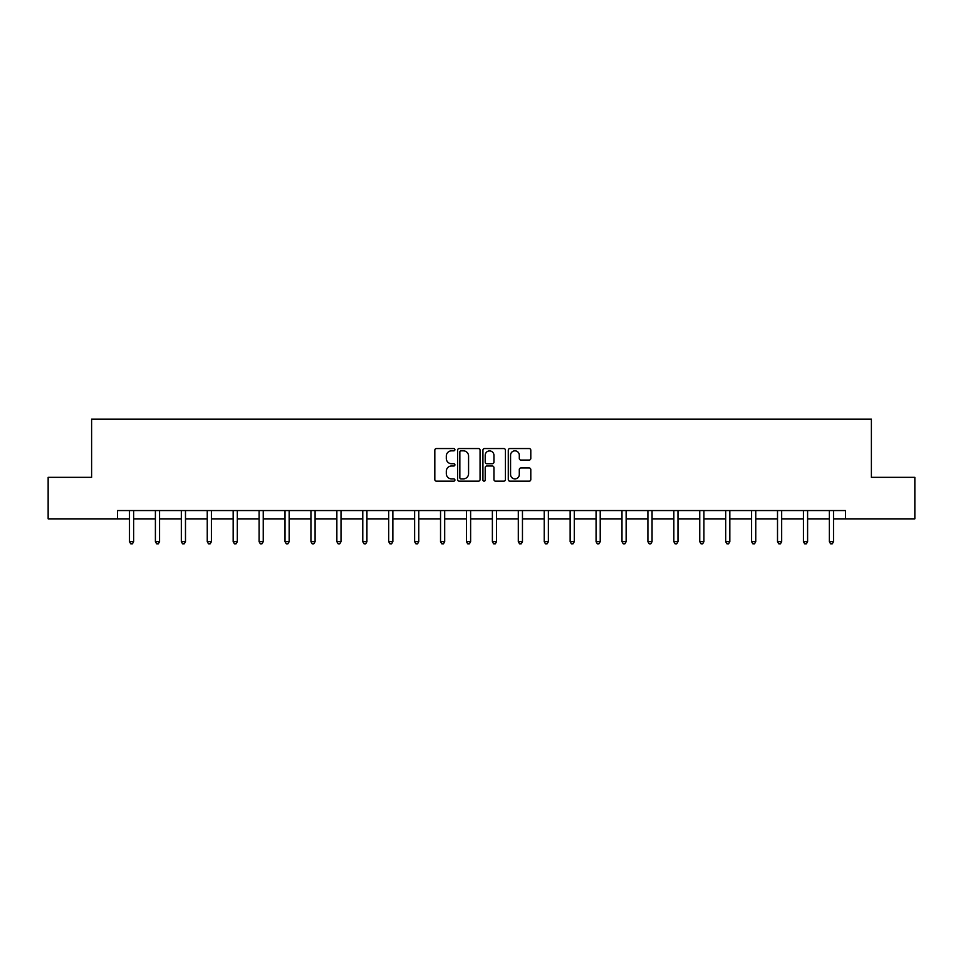<?xml version="1.0" encoding="UTF-8"?>
<svg xmlns="http://www.w3.org/2000/svg" width="963" height="963" viewBox="0 0 963 963"><rect width="100%" height="100%" fill="white"/><g stroke="black" fill="none" stroke-linecap="round" stroke-linejoin="round"><path stroke-width="1.44" d="M454.909 449.697A1.144 1.144 0 0 0 453.778 448.553L436.444 448.553A1.625 1.625 0 0 0 434.819 450.19L434.819 479.55A1.625 1.625 0 0 0 436.444 481.175L453.778 481.175A1.144 1.144 0 0 0 454.909 480.031A1.144 1.144 0 0 0 453.778 478.888L451.527 478.888A5.224 5.224 0 0 1 446.314 473.676L446.314 471.232A5.224 5.224 0 0 1 451.527 466.008L453.778 466.008A1.144 1.144 0 0 0 454.909 464.864A1.144 1.144 0 0 0 453.778 463.721L451.527 463.721A5.224 5.224 0 0 1 446.314 458.508L446.314 456.065A5.224 5.224 0 0 1 451.527 450.84L453.778 450.84A1.144 1.144 0 0 0 454.909 449.697M529.169 460.061A1.625 1.625 0 0 0 530.794 458.424L530.794 450.19A1.625 1.625 0 0 0 529.169 448.553L509.921 448.553A1.625 1.625 0 0 0 508.283 450.19L508.283 479.55A1.625 1.625 0 0 0 509.921 481.175L529.169 481.175A1.625 1.625 0 0 0 530.794 479.55L530.794 469.595A1.625 1.625 0 0 0 529.169 467.97L520.935 467.97A1.625 1.625 0 0 0 519.298 469.595L519.298 474.53A4.358 4.358 0 0 1 514.94 478.888A4.358 4.358 0 0 1 510.571 474.53L510.571 455.198A4.358 4.358 0 0 1 514.94 450.84A4.358 4.358 0 0 1 519.298 455.198L519.298 458.424A1.625 1.625 0 0 0 520.935 460.061L529.169 460.061M117.522 518.864L48.15 518.864L48.15 477.335L91.605 477.335L91.605 419.17L871.395 419.17L871.395 477.335L914.85 477.335L914.85 518.864L845.478 518.864L845.478 510.559L117.522 510.559L117.522 518.864L129.487 518.864M480.068 450.19A1.625 1.625 0 0 0 478.442 448.553L459.195 448.553A1.625 1.625 0 0 0 457.569 450.19L457.569 479.55A1.625 1.625 0 0 0 459.195 481.175L478.442 481.175A1.625 1.625 0 0 0 480.068 479.55L480.068 450.19M484.558 448.553L503.805 448.553A1.625 1.625 0 0 1 505.431 450.19L505.431 479.55A1.625 1.625 0 0 1 503.805 481.175L495.572 481.175A1.625 1.625 0 0 1 493.935 479.55L493.935 467.645A1.625 1.625 0 0 0 492.31 466.008L486.845 466.008A1.625 1.625 0 0 0 485.208 467.645L485.208 480.031A1.144 1.144 0 0 1 484.064 481.175A1.144 1.144 0 0 1 482.932 480.031L482.932 450.19A1.625 1.625 0 0 1 484.558 448.553M133.64 518.864L155.404 518.864M159.557 518.864L181.333 518.864M185.486 518.864L207.25 518.864M211.403 518.864L233.166 518.864M237.319 518.864L259.095 518.864M263.248 518.864L285.012 518.864M289.165 518.864L310.941 518.864M315.094 518.864L336.857 518.864M341.01 518.864L362.774 518.864M366.927 518.864L388.703 518.864M392.856 518.864L414.62 518.864M418.773 518.864L440.536 518.864M444.689 518.864L466.465 518.864M470.618 518.864L492.382 518.864M496.535 518.864L518.311 518.864M522.464 518.864L544.227 518.864M548.38 518.864L570.144 518.864M574.297 518.864L596.073 518.864M600.226 518.864L621.99 518.864M626.143 518.864L647.906 518.864M652.059 518.864L673.835 518.864M677.988 518.864L699.752 518.864M703.905 518.864L725.681 518.864M729.834 518.864L751.597 518.864M755.75 518.864L777.514 518.864M781.667 518.864L803.443 518.864M807.596 518.864L829.36 518.864M833.513 518.864L845.478 518.864M460.988 450.84A1.144 1.144 0 0 0 459.845 451.984L459.845 477.756A1.144 1.144 0 0 0 460.988 478.888L463.359 478.888A5.224 5.224 0 0 0 468.572 473.676L468.572 456.065A5.224 5.224 0 0 0 463.359 450.84L460.988 450.84M493.935 455.282A4.358 4.358 0 0 0 489.577 450.925A4.358 4.358 0 0 0 485.208 455.282L485.208 462.096A1.625 1.625 0 0 0 486.845 463.721L492.31 463.721A1.625 1.625 0 0 0 493.935 462.096L493.935 455.282M133.857 510.559L133.761 510.811A1.661 1.661 0 0 0 133.64 511.425L133.64 541.663L129.487 541.663L129.487 511.425A1.661 1.661 0 0 0 129.367 510.811L129.271 510.559M133.64 541.663L132.388 543.83L130.727 543.83L129.487 541.663M159.774 510.559L159.677 510.811A1.661 1.661 0 0 0 159.557 511.425L159.557 541.663L155.404 541.663L155.404 511.425A1.661 1.661 0 0 0 155.284 510.811L155.187 510.559M159.557 541.663L158.317 543.83L156.656 543.83L155.404 541.663M185.703 510.559L185.606 510.811A1.661 1.661 0 0 0 185.486 511.425L185.486 541.663L181.333 541.663L181.333 511.425A1.661 1.661 0 0 0 181.213 510.811L181.116 510.559M185.486 541.663L184.234 543.83L182.573 543.83L181.333 541.663M211.619 510.559L211.523 510.811A1.661 1.661 0 0 0 211.403 511.425L211.403 541.663L207.25 541.663L207.25 511.425A1.661 1.661 0 0 0 207.129 510.811L207.033 510.559M211.403 541.663L210.163 543.83L208.502 543.83L207.25 541.663M237.548 510.559L237.44 510.811A1.661 1.661 0 0 0 237.319 511.425L237.319 541.663L233.166 541.663L233.166 511.425A1.661 1.661 0 0 0 233.046 510.811L232.95 510.559M237.319 541.663L236.079 543.83L234.418 543.83L233.166 541.663M263.465 510.559L263.368 510.811A1.661 1.661 0 0 0 263.248 511.425L263.248 541.663L259.095 541.663L259.095 511.425A1.661 1.661 0 0 0 258.975 510.811L258.878 510.559M263.248 541.663L261.996 543.83L260.335 543.83L259.095 541.663M289.382 510.559L289.285 510.811A1.661 1.661 0 0 0 289.165 511.425L289.165 541.663L285.012 541.663L285.012 511.425A1.661 1.661 0 0 0 284.892 510.811L284.795 510.559M289.165 541.663L287.925 543.83L286.264 543.83L285.012 541.663M315.31 510.559L315.214 510.811A1.661 1.661 0 0 0 315.094 511.425L315.094 541.663L310.941 541.663L310.941 511.425A1.661 1.661 0 0 0 310.82 510.811L310.712 510.559M315.094 541.663L313.842 543.83L312.181 543.83L310.941 541.663M341.227 510.559L341.131 510.811A1.661 1.661 0 0 0 341.01 511.425L341.01 541.663L336.857 541.663L336.857 511.425A1.661 1.661 0 0 0 336.737 510.811L336.641 510.559M341.01 541.663L339.758 543.83L338.097 543.83L336.857 541.663M367.144 510.559L367.047 510.811A1.661 1.661 0 0 0 366.927 511.425L366.927 541.663L362.774 541.663L362.774 511.425A1.661 1.661 0 0 0 362.654 510.811L362.557 510.559M366.927 541.663L365.687 543.83L364.026 543.83L362.774 541.663M393.073 510.559L392.976 510.811A1.661 1.661 0 0 0 392.856 511.425L392.856 541.663L388.703 541.663L388.703 511.425A1.661 1.661 0 0 0 388.583 510.811L388.486 510.559M392.856 541.663L391.604 543.83L389.943 543.83L388.703 541.663M418.989 510.559L418.893 510.811A1.661 1.661 0 0 0 418.773 511.425L418.773 541.663L414.62 541.663L414.62 511.425A1.661 1.661 0 0 0 414.499 510.811L414.403 510.559M418.773 541.663L417.533 543.83L415.872 543.83L414.62 541.663M444.918 510.559L444.81 510.811A1.661 1.661 0 0 0 444.689 511.425L444.689 541.663L440.536 541.663L440.536 511.425A1.661 1.661 0 0 0 440.416 510.811L440.32 510.559M444.689 541.663L443.449 543.83L441.788 543.83L440.536 541.663M470.835 510.559L470.738 510.811A1.661 1.661 0 0 0 470.618 511.425L470.618 541.663L466.465 541.663L466.465 511.425A1.661 1.661 0 0 0 466.345 510.811L466.248 510.559M470.618 541.663L469.366 543.83L467.705 543.83L466.465 541.663M496.752 510.559L496.655 510.811A1.661 1.661 0 0 0 496.535 511.425L496.535 541.663L492.382 541.663L492.382 511.425A1.661 1.661 0 0 0 492.262 510.811L492.165 510.559M496.535 541.663L495.295 543.83L493.634 543.83L492.382 541.663M522.68 510.559L522.584 510.811A1.661 1.661 0 0 0 522.464 511.425L522.464 541.663L518.311 541.663L518.311 511.425A1.661 1.661 0 0 0 518.19 510.811L518.082 510.559M522.464 541.663L521.212 543.83L519.551 543.83L518.311 541.663M548.597 510.559L548.501 510.811A1.661 1.661 0 0 0 548.38 511.425L548.38 541.663L544.227 541.663L544.227 511.425A1.661 1.661 0 0 0 544.107 510.811L544.011 510.559M548.38 541.663L547.128 543.83L545.467 543.83L544.227 541.663M574.514 510.559L574.417 510.811A1.661 1.661 0 0 0 574.297 511.425L574.297 541.663L570.144 541.663L570.144 511.425A1.661 1.661 0 0 0 570.024 510.811L569.927 510.559M574.297 541.663L573.057 543.83L571.396 543.83L570.144 541.663M600.443 510.559L600.346 510.811A1.661 1.661 0 0 0 600.226 511.425L600.226 541.663L596.073 541.663L596.073 511.425A1.661 1.661 0 0 0 595.953 510.811L595.856 510.559M600.226 541.663L598.974 543.83L597.313 543.83L596.073 541.663M626.359 510.559L626.263 510.811A1.661 1.661 0 0 0 626.143 511.425L626.143 541.663L621.99 541.663L621.99 511.425A1.661 1.661 0 0 0 621.869 510.811L621.773 510.559M626.143 541.663L624.903 543.83L623.242 543.83L621.99 541.663M652.288 510.559L652.18 510.811A1.661 1.661 0 0 0 652.059 511.425L652.059 541.663L647.906 541.663L647.906 511.425A1.661 1.661 0 0 0 647.786 510.811L647.69 510.559M652.059 541.663L650.819 543.83L649.158 543.83L647.906 541.663M678.205 510.559L678.108 510.811A1.661 1.661 0 0 0 677.988 511.425L677.988 541.663L673.835 541.663L673.835 511.425A1.661 1.661 0 0 0 673.715 510.811L673.619 510.559M677.988 541.663L676.736 543.83L675.075 543.83L673.835 541.663M704.122 510.559L704.025 510.811A1.661 1.661 0 0 0 703.905 511.425L703.905 541.663L699.752 541.663L699.752 511.425A1.661 1.661 0 0 0 699.632 510.811L699.535 510.559M703.905 541.663L702.665 543.83L701.004 543.83L699.752 541.663M730.05 510.559L729.954 510.811A1.661 1.661 0 0 0 729.834 511.425L729.834 541.663L725.681 541.663L725.681 511.425A1.661 1.661 0 0 0 725.56 510.811L725.452 510.559M729.834 541.663L728.582 543.83L726.921 543.83L725.681 541.663M755.967 510.559L755.871 510.811A1.661 1.661 0 0 0 755.75 511.425L755.75 541.663L751.597 541.663L751.597 511.425A1.661 1.661 0 0 0 751.477 510.811L751.381 510.559M755.75 541.663L754.498 543.83L752.837 543.83L751.597 541.663M781.884 510.559L781.787 510.811A1.661 1.661 0 0 0 781.667 511.425L781.667 541.663L777.514 541.663L777.514 511.425A1.661 1.661 0 0 0 777.394 510.811L777.297 510.559M781.667 541.663L780.427 543.83L778.766 543.83L777.514 541.663M807.813 510.559L807.716 510.811A1.661 1.661 0 0 0 807.596 511.425L807.596 541.663L803.443 541.663L803.443 511.425A1.661 1.661 0 0 0 803.323 510.811L803.226 510.559M807.596 541.663L806.344 543.83L804.683 543.83L803.443 541.663M833.729 510.559L833.633 510.811A1.661 1.661 0 0 0 833.513 511.425L833.513 541.663L829.36 541.663L829.36 511.425A1.661 1.661 0 0 0 829.239 510.811L829.143 510.559M833.513 541.663L832.273 543.83L830.612 543.83L829.36 541.663"/></g></svg>
